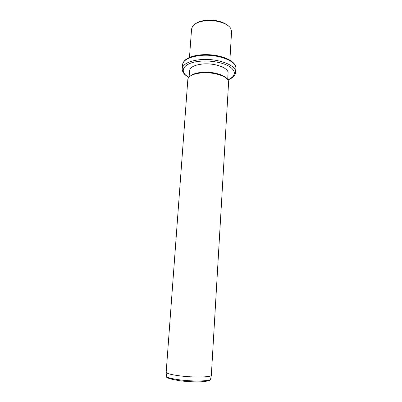 <?xml version="1.0" encoding="UTF-8"?>
<svg xmlns="http://www.w3.org/2000/svg" width="402" height="402" viewBox="0 0 402 402"><rect width="100%" height="100%" fill="white"/><g stroke="black" fill="none" stroke-linecap="round" stroke-linejoin="round"><path stroke-width="0.6" d="M195.588 23.668C197.92 22.004 201.141 20.904 205.246 20.361C215.15 19.562 222.834 21.386 228.301 25.844M229.894 60.169L231.572 31.627L230.959 28.914C228.527 23.472 215.542 19.341 204.814 20.824C198.734 21.678 194.643 23.522 192.548 26.361L191.583 28.974L189.468 57.481M189.101 77.023L189.573 70.566C190.171 67.179 194.392 65.003 202.226 64.049C214.522 62.687 228.929 67.938 228.06 73.124L227.678 79.586M190.593 75.857C192.834 74.018 196.523 72.847 201.653 72.34C211.276 71.385 223.045 74.254 226.351 78.234M201.201 72.928C194.186 73.677 189.86 75.435 188.216 78.209L187.834 79.526L166.167 372.342C166.9 373.619 171.584 374.805 180.212 375.905C194.055 377.629 211.075 377.247 211.341 375.342L228.597 82.234L228.391 80.877C227.08 75.998 212.939 71.732 201.201 72.928M188.824 77.325C184.458 74.998 182.242 72.154 182.171 68.787L182.478 64.782C183.282 60.024 189.096 56.938 199.92 55.536C217.08 53.526 237.115 61.029 235.858 68.325C236.451 59.787 217.105 53.164 200.291 54.903M182.171 68.787C182.97 64.104 188.789 61.079 199.628 59.712C216.809 57.747 236.884 65.154 235.632 72.34L235.858 68.325M188.9 77.234C178.171 71.672 183.191 62.677 199.94 61.23C211.035 60.129 224.356 62.772 230.512 67.179C236.421 72.139 235.532 76.35 227.844 79.822M166.388 376.066L166.403 376.292C167.126 377.599 171.704 378.81 180.136 379.91C193.658 381.634 210.301 381.186 210.583 379.222L210.623 379.006M182.478 64.782C183.714 60.129 186.337 59.154 188.955 57.712C191.96 56.335 195.673 55.406 200.106 54.923M227.909 79.923C232.642 78.134 235.215 75.606 235.632 72.34M211.341 375.342L210.583 379.222C211.025 380.247 208.306 381.081 202.427 381.734C195.714 382.081 188.352 381.779 180.347 380.835C170.131 379.197 165.483 377.679 166.403 376.292L166.167 372.342"/></g></svg>
